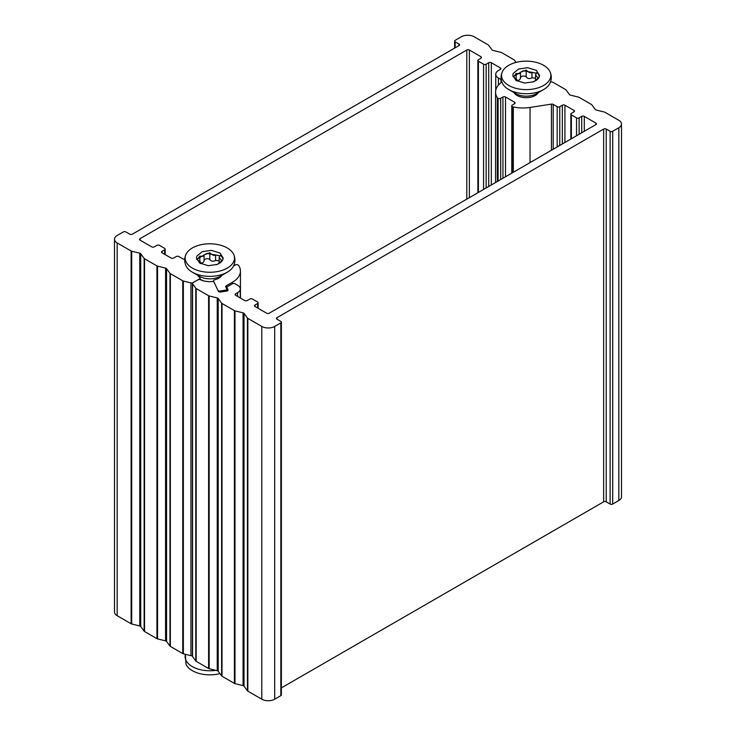 <?xml version="1.0" encoding="UTF-8"?>
<svg xmlns="http://www.w3.org/2000/svg" width="736" height="736" viewBox="0 0 736 736"><rect width="100%" height="100%" fill="white"/><g stroke="black" fill="none" stroke-linecap="round" stroke-linejoin="round"><path stroke-width="1.1" d="M131.698 251.215L139.757 253.193L139.757 625.959L131.698 623.981L131.698 251.215A1.822 1.058 180 0 1 131.118 250.994L117.171 242.935A9.126 5.272 180 0 1 114.494 239.209A9.126 5.272 180 0 1 117.171 235.483L123.298 231.941A1.822 1.058 180 0 1 125.884 231.941L129.757 234.177A1.822 1.058 0 0 0 132.342 234.177L459.034 45.558A1.822 1.058 0 0 0 459.568 44.813A1.822 1.058 0 0 0 459.034 44.068L455.161 41.832A1.822 1.058 180 0 1 454.627 41.087A1.822 1.058 180 0 1 455.161 40.342L461.297 36.8A9.126 5.272 180 0 1 474.205 36.8L488.161 44.859A1.822 1.058 180 0 1 488.548 45.19L491.97 49.846A1.822 1.058 0 0 0 492.936 50.398L500.995 52.376A1.822 1.058 180 0 1 501.575 52.596L513.986 59.763A1.822 1.058 180 0 1 514.381 60.104L516.065 62.394M190.955 655.666L183.347 653.807L183.347 281.042L190.955 282.9L190.955 655.666A1.822 1.058 0 0 0 192.427 655.656M169.97 646.079L166.548 641.424L166.548 268.658L169.97 273.314L169.97 646.079A1.822 1.058 0 0 0 170.356 646.41L182.767 653.577A1.822 1.058 0 0 0 183.347 653.807M165.582 640.872L157.522 638.894L157.522 266.128L165.582 268.106L165.582 640.872A1.822 1.058 180 0 1 166.548 641.424M144.146 631.166L140.723 626.52L140.723 253.754L144.146 258.4L144.146 631.166A1.822 1.058 0 0 0 144.532 631.506L156.943 638.664A1.822 1.058 0 0 0 157.522 638.894M139.757 625.959A1.822 1.058 180 0 1 140.723 626.52M114.494 239.209L114.494 611.975A9.126 5.272 0 0 0 117.171 615.701L131.118 623.76A1.822 1.058 0 0 0 131.698 623.981M140.723 253.754A1.822 1.058 0 0 0 139.757 253.193M157.522 266.128A1.822 1.058 180 0 1 156.943 265.898L144.532 258.741A1.822 1.058 180 0 1 144.146 258.4M166.548 268.658A1.822 1.058 0 0 0 165.582 268.106M183.347 281.042A1.822 1.058 180 0 1 182.767 280.812L170.356 273.645A1.822 1.058 180 0 1 169.97 273.314M197.68 275.264A12.779 7.378 0 0 0 199.723 277.472A1.822 1.058 180 0 1 200.1 278.116A1.822 1.058 180 0 1 199.566 278.861L192.961 282.679A1.822 1.058 180 0 1 190.955 282.9M233.588 265.926L235.318 264.932A1.822 1.058 180 0 1 237.903 264.932L238.271 265.144A1.822 1.058 180 0 1 238.685 265.512A27.388 15.815 180 0 1 240.442 271.078A27.388 15.815 180 0 1 232.41 282.265L226.2 285.844A1.822 1.058 0 0 0 225.667 286.589A1.822 1.058 0 0 0 225.731 286.865L226.67 288.889A1.822 1.058 180 0 1 226.734 289.165A1.822 1.058 180 0 1 225.382 290.186L220.092 291.005A1.822 1.058 180 0 1 217.856 290.26L213.569 281.023A1.822 1.058 180 0 1 213.504 280.756A1.822 1.058 180 0 1 214.645 279.781A12.779 7.378 0 0 0 221.95 275.264M501.253 79.598A1.822 1.058 180 0 1 501.004 79.479L498.419 77.988A9.126 5.272 180 0 1 495.742 74.262A9.126 5.272 180 0 1 498.419 70.536L500.36 69.414A1.822 1.058 0 0 0 500.894 68.669A1.822 1.058 0 0 0 500.36 67.924L491.317 62.707A1.822 1.058 0 0 0 488.732 62.707L486.156 64.198A1.822 1.058 180 0 1 483.57 64.198L478.409 61.217A1.822 1.058 180 0 1 477.866 60.472A1.822 1.058 180 0 1 478.409 59.726L480.985 58.236A1.822 1.058 0 0 0 481.519 57.491A1.822 1.058 0 0 0 480.985 56.746L469.366 50.03A1.822 1.058 0 0 0 466.78 50.03L140.088 238.648A1.822 1.058 0 0 0 139.555 239.393A1.822 1.058 0 0 0 140.088 240.138L151.708 246.854A1.822 1.058 0 0 0 154.293 246.854L156.878 245.355A1.822 1.058 180 0 1 159.454 245.355L164.625 248.345A1.822 1.058 180 0 1 165.158 249.09A1.822 1.058 180 0 1 164.625 249.835L162.04 251.326A1.822 1.058 0 0 0 161.506 252.071A1.822 1.058 0 0 0 162.04 252.816L171.074 258.032A1.822 1.058 0 0 0 173.659 258.032L176.244 256.542A1.822 1.058 180 0 1 178.83 256.542L182.804 258.842A1.822 1.058 0 0 0 184.57 259.109L184.745 259.081M261.795 326.434L261.795 699.2A9.126 5.272 0 0 0 274.703 699.2L274.703 326.434A9.126 5.272 180 0 1 261.795 326.434L247.839 318.375A1.822 1.058 180 0 1 247.452 318.044L247.452 690.81A1.822 1.058 0 0 0 247.839 691.141L247.839 318.375M550.592 81.696L552.653 82.193A1.822 1.058 180 0 1 553.233 82.423L565.644 89.59A1.822 1.058 180 0 1 566.03 89.921L569.452 94.576A1.822 1.058 0 0 0 570.418 95.128L578.478 97.106A1.822 1.058 180 0 1 579.057 97.336L591.468 104.494A1.822 1.058 180 0 1 591.854 104.834L595.277 109.48A1.822 1.058 0 0 0 596.243 110.041L604.302 112.019A1.822 1.058 180 0 1 604.882 112.24L618.829 120.299A9.126 5.272 180 0 1 621.506 124.025A9.126 5.272 180 0 1 618.829 127.751L612.702 131.293A1.822 1.058 180 0 1 610.116 131.293L606.243 129.058A1.822 1.058 0 0 0 603.658 129.058L276.966 317.676A1.822 1.058 0 0 0 276.432 318.421A1.822 1.058 0 0 0 276.966 319.166L280.839 321.402A1.822 1.058 180 0 1 281.373 322.147A1.822 1.058 180 0 1 280.839 322.892L280.839 695.658L274.703 699.2M280.839 322.892L274.703 326.434M261.795 699.2L247.839 691.141M247.452 690.81L244.03 686.154L244.03 313.389A1.822 1.058 0 0 0 243.064 312.837L243.064 685.602A1.822 1.058 180 0 1 244.03 686.154M243.064 685.602L235.005 683.624L235.005 310.859A1.822 1.058 180 0 1 234.425 310.638L222.014 303.471A1.822 1.058 180 0 1 221.619 303.131L221.619 675.896A1.822 1.058 0 0 0 222.014 676.237L222.014 303.471M234.425 310.638L234.425 683.404A1.822 1.058 0 0 0 235.005 683.624M234.425 683.404L222.014 676.237M221.619 675.896L218.206 671.25L218.206 298.485A1.822 1.058 0 0 0 217.23 297.924L217.23 670.689A1.822 1.058 180 0 1 218.206 671.25M217.23 670.689L209.171 668.711L209.171 295.946A1.822 1.058 180 0 1 208.601 295.725L196.19 288.558A1.822 1.058 180 0 1 195.794 288.227L195.794 660.992A1.822 1.058 0 0 0 196.19 661.324L196.19 288.558M208.601 295.725L208.601 668.49A1.822 1.058 0 0 0 209.171 668.711M208.601 668.49L196.19 661.324M195.794 660.992L192.565 656.604L192.565 283.838A1.822 1.058 180 0 1 192.427 283.424A1.822 1.058 180 0 1 192.961 282.679L197.938 279.8A1.822 1.058 180 0 1 200.376 279.726A15.07 8.694 0 0 0 212.124 281.538A1.822 1.058 180 0 1 214.167 282.311L218.325 291.272A1.822 1.058 0 0 0 220.561 292.017L226.734 291.07A1.822 1.058 0 0 0 228.086 290.048A1.822 1.058 0 0 0 228.022 289.772L227.019 287.61A1.822 1.058 180 0 1 226.964 287.344A1.822 1.058 180 0 1 227.498 286.589L232.41 283.756A1.822 1.058 180 0 1 234.996 283.756L237.581 285.246A9.126 5.272 180 0 1 240.258 288.972A9.126 5.272 180 0 1 237.581 292.698L235.64 293.82A1.822 1.058 0 0 0 235.106 294.566A1.822 1.058 0 0 0 235.64 295.311L244.683 300.527A1.822 1.058 0 0 0 247.268 300.527L249.844 299.037A1.822 1.058 180 0 1 252.43 299.037L257.591 302.018A1.822 1.058 180 0 1 258.134 302.763A1.822 1.058 180 0 1 257.591 303.508L255.015 304.998A1.822 1.058 0 0 0 254.481 305.744A1.822 1.058 0 0 0 255.015 306.489L266.634 313.205A1.822 1.058 0 0 0 269.22 313.205L595.912 124.586A1.822 1.058 0 0 0 596.445 123.841A1.822 1.058 0 0 0 595.912 123.096L584.292 116.38A1.822 1.058 0 0 0 581.707 116.38L579.122 117.88A1.822 1.058 180 0 1 576.546 117.88L571.375 114.89A1.822 1.058 180 0 1 570.842 114.144A1.822 1.058 180 0 1 571.375 113.399L573.96 111.909A1.822 1.058 0 0 0 574.494 111.164A1.822 1.058 0 0 0 573.96 110.418L564.926 105.202A1.822 1.058 0 0 0 562.341 105.202L559.756 106.692A1.822 1.058 180 0 1 557.17 106.692L553.196 104.392A1.822 1.058 0 0 0 551.43 104.126L530.049 107.428A27.388 15.815 180 0 1 513.314 106.959A1.822 1.058 180 0 1 512.67 106.72L512.302 106.508A1.822 1.058 180 0 1 511.768 105.763A1.822 1.058 180 0 1 512.302 105.018L514.565 103.712A1.822 1.058 0 0 0 515.099 102.966A1.822 1.058 0 0 0 514.565 102.221L505.522 97.005A1.822 1.058 0 0 0 502.936 97.005L500.682 98.302A1.822 1.058 180 0 1 498.097 98.302L497.729 98.09A1.822 1.058 180 0 1 497.315 97.722A27.388 15.815 180 0 1 495.558 92.156A27.388 15.815 180 0 1 501.897 82.046M192.427 283.424L192.427 656.19A1.822 1.058 0 0 0 192.565 656.604M618.829 127.751L618.829 500.517A9.126 5.272 0 0 0 621.506 496.791L621.506 124.025M618.829 500.517L612.702 504.059L612.702 131.293M610.116 131.293L610.116 504.059A1.822 1.058 0 0 0 612.702 504.059M610.116 504.059L606.243 501.823L606.243 129.058M281.373 687.893L603.658 501.823A1.822 1.058 180 0 1 606.243 501.823M280.839 695.658A1.822 1.058 0 0 0 281.373 694.913L281.373 322.147M514.05 92.616A12.779 7.378 0 0 0 526.185 97.667A12.779 7.378 0 0 0 538.32 92.616M192.565 283.838L195.794 288.227M209.171 295.946L217.23 297.924M218.206 298.485L221.619 303.131M235.005 310.859L243.064 312.837M244.03 313.389L247.452 318.044M219.935 673.606A24.665 14.242 0 0 1 185.996 664.304L185.408 654.304A24.665 14.242 0 0 0 215.795 670.34M220 255.824L206.89 253.396L196.641 259.366M196.898 256.036L196.448 258.014L199.631 263.046L208.325 265.705L217.368 264.417L222.741 260.029L223.183 258.032L219.981 253.009L211.287 250.36L202.262 251.657L196.898 256.036M222.162 261.004L219.172 257.582L219.972 255.962L215.593 254.904C214.36 255.981 212.437 255.254 209.815 252.742L204.038 254.895C204.36 256.238 202.952 256.634 199.815 256.082L197.266 259.725M197.469 259.118L198.269 260.682C200.413 261.556 200.937 262.237 199.815 262.734L199.465 262.927M200.459 263.552L200.459 262.237L199.815 263.166M216.476 264.739L220.478 262.697M203.973 260.296C205.418 258.511 207.359 258.207 209.797 259.394L209.815 259.56C211.315 261.4 213.238 261.703 215.593 260.452L219.172 260.848M199.815 262.89C202.391 263.378 203.798 262.559 204.038 260.452M233.643 254.343C235.354 258.17 235.354 261.998 233.643 265.816A24.665 14.242 180 0 1 227.258 272.2L227.258 272.2A24.665 14.242 180 0 1 192.372 272.2A24.665 14.242 180 0 1 185.996 265.816C184.285 261.998 184.285 258.17 185.996 254.343A24.665 14.242 180 0 1 209.815 243.791A24.665 14.242 180 0 1 233.643 254.343A24.665 14.242 180 0 1 227.258 268.106A24.665 14.242 180 0 1 197.487 270.36A24.665 14.242 180 0 1 185.996 254.343M204.038 254.895L204.157 260.884M223.091 258.989L220.864 255.052L220.138 255.53M209.815 259.56L209.815 252.742M536.36 73.177L523.25 70.748L513.01 76.71M513.259 73.379L512.817 75.357L516 80.39L524.694 83.058L533.729 81.76L539.102 77.381L539.552 75.376L536.351 70.352L527.657 67.703L518.632 69L513.259 73.379M538.531 78.347L535.541 74.934L536.507 72.873L536.314 73.324L531.962 72.257C530.72 73.324 528.798 72.606 526.185 70.095L520.407 72.248C520.72 73.582 519.312 73.977 516.175 73.425L513.636 77.068M513.838 76.47L514.63 78.025C516.782 78.899 517.298 79.589 516.175 80.077L515.835 80.279M516.828 80.896L516.828 79.589L516.175 80.509M532.846 82.082L536.838 80.04M520.334 77.648C521.787 75.854 523.728 75.56 526.157 76.746L526.185 76.903C527.684 78.752 529.607 79.046 531.962 77.795L535.541 78.191M516.175 80.242C518.76 80.721 520.168 79.911 520.407 77.795M550.004 71.696C551.715 75.523 551.715 79.341 550.004 83.168A24.665 14.242 180 0 1 543.628 89.553L543.628 89.553A24.665 14.242 180 0 1 508.742 89.553A24.665 14.242 180 0 1 502.357 83.168C500.646 79.341 500.646 75.523 502.357 71.696A24.665 14.242 180 0 1 526.185 61.143A24.665 14.242 180 0 1 550.004 71.696A24.665 14.242 180 0 1 543.628 85.45A24.665 14.242 180 0 1 513.848 87.713A24.665 14.242 180 0 1 502.357 71.696M520.407 72.248L520.527 78.237M539.451 76.332L537.234 72.395L536.507 72.873M526.185 76.903L526.185 70.095M117.171 615.701L117.171 242.935M182.767 280.812L182.767 653.577M170.356 646.41L170.356 273.645M156.943 265.898L156.943 638.664M144.532 631.506L144.532 258.741M131.118 250.994L131.118 623.76M501.004 79.479L501.004 82.699M500.36 67.924L500.36 69.414M488.732 62.707L488.732 186.466M491.317 184.975L491.317 62.707M483.57 64.198L483.57 189.446M486.156 187.956L486.156 64.198M478.409 192.427L478.409 61.217M480.985 56.746L480.985 58.236M469.366 197.644L469.366 50.03M466.78 50.03L466.78 199.134M140.088 240.138L140.088 238.648M164.625 249.835L164.625 254.306M162.04 252.816L162.04 251.326M226.2 287.886L226.2 285.844M232.41 283.756L232.41 282.265M225.382 290.186L225.382 291.272M220.092 292.054L220.092 291.005M213.569 281.768L213.569 281.023M199.566 278.861L199.566 279.505M459.034 44.068L459.034 45.558M455.161 47.794L455.161 41.832M498.419 85.118L498.419 77.988M228.022 289.772L228.022 290.315M227.019 291.005L227.019 287.61M235.64 295.311L235.64 293.82M237.581 296.424L237.581 292.698M257.591 303.508L257.591 307.979M255.015 306.489L255.015 304.998M595.912 123.096L595.912 124.586M581.707 116.38L581.707 132.784M584.292 131.293L584.292 116.38M576.546 117.88L576.546 135.764M579.122 134.274L579.122 117.88M571.375 138.754L571.375 114.89M573.96 110.418L573.96 111.909M562.341 105.202L562.341 143.971M564.926 142.48L564.926 105.202M557.17 106.692L557.17 146.952M559.756 145.461L559.756 106.692M553.196 149.252L553.196 104.392M551.43 104.126L551.43 150.264M512.67 106.72L512.67 172.647M513.314 172.27L513.314 106.959M512.302 172.859L512.302 106.508M514.565 102.221L514.565 103.712M505.522 176.769L505.522 97.005M502.936 97.005L502.936 178.259M500.682 179.566L500.682 98.302M498.097 98.302L498.097 181.056M497.729 181.268L497.729 98.09M497.315 97.722L497.315 181.507M603.658 129.058L603.658 501.823M276.966 319.166L276.966 317.676M530.049 162.61L530.049 107.428M213.504 281.483A12.236 7.066 180 0 1 212.962 281.575M204.001 280.968A12.236 7.066 180 0 1 200.1 279.045M192.372 272.2L199.649 276.405A14.37 8.298 0 0 0 219.981 276.405L227.258 272.2M221.37 261.915L221.37 260.682M215.593 260.452L215.593 254.904M199.815 261.455L199.815 256.082M508.742 89.553L516.019 93.748A14.37 8.298 0 0 0 536.351 93.748L543.628 89.553M537.731 79.267L537.731 78.025M531.962 77.795L531.962 72.257M516.175 78.807L516.175 73.425M477.866 192.74L477.866 60.472M165.158 254.61L165.158 249.09M226.734 291.07L226.734 289.165M213.504 281.741L213.504 280.756M200.1 279.616L200.1 278.116M454.627 41.087L454.627 48.107M495.742 90.326L495.742 74.262M240.442 298.08L240.442 271.078M226.964 291.024L226.964 287.344M258.134 308.292L258.134 302.763M570.842 139.058L570.842 114.144M511.768 173.162L511.768 105.763M240.258 297.97L240.258 288.972M495.558 182.519L495.558 92.156M219.816 256.183L220.386 255.76M219.172 262.826L219.172 257.582M536.176 73.526L536.746 73.112M535.541 80.169L535.541 74.934"/></g></svg>
